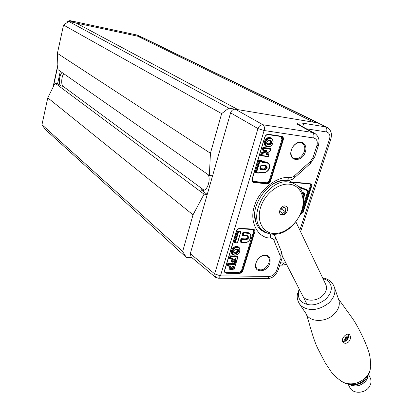 <?xml version="1.0" encoding="UTF-8"?>
<svg xmlns="http://www.w3.org/2000/svg" width="413" height="413" viewBox="0 0 413 413"><rect width="100%" height="100%" fill="white"/><g stroke="black" fill="none" stroke-linecap="round" stroke-linejoin="round"><path stroke-width="0.62" d="M259.488 228.234L258.822 227.723L259.488 228.234M63.53 25.043L68.754 21.43L228.823 108.144L221.642 113.616L63.53 25.043L57.402 53.349L58.026 69.689L209.37 175.525L210.429 153.259L57.402 53.349M68.754 21.43L76.111 23.004L238.11 109.682L76.111 23.004L137.622 36.189L313.87 122.269L228.823 108.144M186.309 257.382L45.223 129.393L41.971 124.68L182.644 251.532L186.309 257.382L191.74 257.531M62.1 72.538C59.358 74.469 58.357 84.489 60.763 85.93L57.608 83.591L55.089 83.183L47.779 97.84L41.971 124.68M57.608 83.591L60.303 71.279L57.608 83.591M221.642 113.616L210.429 153.259M63.741 73.684C61.403 76.658 60.964 85.016 63.086 86.307L203.785 189.98L200.883 189.722L207.249 194.44L212.566 175.85L209.37 175.525M200.883 189.722L203.304 190.388C207.434 190.145 210.578 180.708 208.426 174.864M207.249 194.44L204.063 194.167L55.089 83.183M204.063 194.167L193.026 214.822L47.779 97.84M193.026 214.822L182.644 251.532M285.089 205.917C281.284 205.375 277.67 212.354 280.664 214.445C284.118 217.532 290.318 209.164 286.565 206.485L285.089 205.917M270.918 185.391L267.149 188.452M191.152 257.041L190.3 253.69L230.588 112.847L257.965 128.582C259.008 125.965 260.649 124.685 262.9 124.747L235.333 109.223L317.902 122.935L313.87 122.269L137.622 36.189L142.852 37.66L318.872 123.182M235.333 109.223C233.118 109.12 231.533 110.333 230.588 112.847M67.071 22.591C67.706 21.161 68.806 20.531 70.375 20.696L73.906 22.534L140.972 36.907L326.507 127.158M215.524 277.34L214.667 273.855L190.3 253.69M303.916 127.452C304.164 125.346 303.679 123.895 302.471 123.1C298.945 122.589 297.123 122.909 297.009 124.055C298.676 124.282 299.884 124.814 300.643 125.66M259.41 228.296L262.405 230.49L260.541 229.576M317.902 122.935L327.69 127.777C330.271 129.605 331.536 132.243 331.484 135.686L330.834 139.227L329.502 139.248L299.843 230.149M252.937 229.096C254.578 229.36 255.162 230.459 254.687 232.395L242.947 270.401C242.219 272.296 241.001 273.298 239.297 273.411L226.494 273.23C224.811 273.039 224.197 271.997 224.641 270.092L236.303 231.419C237.057 229.437 238.311 228.42 240.072 228.374L252.937 229.096L252.71 229.349L239.891 228.621M270.618 180.817C269.844 182.83 268.6 183.831 266.875 183.806L253.954 182.515C252.255 182.164 251.651 180.961 252.142 178.906L264.671 137.353C265.471 135.237 266.757 134.23 268.538 134.328L281.516 136.244C283.168 136.677 283.736 137.937 283.22 140.022L270.618 180.817L270.04 180.631C269.364 182.345 268.269 183.212 266.772 183.248L266.875 183.806M305.336 151.917C302.445 162.283 288.635 161.87 290.989 151.303C291.692 148.091 293.333 145.541 295.909 143.657C301.727 139.346 307.866 144.87 305.336 151.917M269.865 263.226C267.175 272.9 253.252 273.54 255.75 263.711C256.788 259.922 259.049 257.216 262.523 255.595C268.502 254.269 270.949 256.814 269.865 263.226M313.777 132.836L299.688 125.139L297.009 124.055L312.347 132.444L315.073 133.544C317.907 135.898 319.228 138.675 319.032 141.876L318.397 145.51M268.316 233.422L264.408 232.173L261.006 229.989C258.507 227.852 256.731 225.018 255.688 221.487L254.78 214.987M273.762 183.594C277.98 181.317 282.11 180.238 286.157 180.362L288.46 180.398M304.34 151.602C305.341 147.952 304.722 145.237 302.471 143.445C300.452 142.201 298.181 142.387 295.667 144.008C293.297 145.743 291.795 148.081 291.15 151.034C290.654 154.085 291.33 156.357 293.184 157.859C297.788 159.841 301.505 157.756 304.34 151.602M268.915 262.9C269.725 260.097 269.322 257.934 267.717 256.401C266.24 255.219 264.387 255.048 262.162 255.89C258.966 257.376 256.896 259.86 255.936 263.344C255.456 265.745 255.895 267.609 257.247 268.946C261.888 271.233 265.776 269.214 268.915 262.9M224.909 271.8L225.88 272.1L238.668 272.291C240.103 272.146 241.135 271.3 241.755 269.746L253.468 231.77L253.024 229.406M252.586 181.25L266.189 182.768C267.639 182.737 268.698 181.89 269.359 180.238L281.919 139.486L281.165 136.548M232.256 269.901L231.579 269.24L232.488 266.256M229.752 269.312L229.076 268.651L229.829 266.153L231.053 266.721L230.588 265.92L228.466 265.879L228.952 264.279L235.482 264.423L233.83 269.834L232.798 269.813L233.722 266.772L233.164 266.586L232.235 269.632L231.579 269.24M227.93 265.967L227.248 265.301L227.785 263.535L228.255 263.153L234.93 263.308L235.178 263.602M234.476 262.647L233.789 261.981L234.708 258.961M231.967 262.033L231.28 261.367L232.044 258.848L233.268 259.416L232.803 258.61L230.686 258.553L231.172 256.943L237.707 257.134L235.838 262.818L236.226 262.523L234.677 262.766L233.789 261.981M230.144 258.652L229.463 257.98L229.995 256.205L230.469 255.823L237.15 256.024L237.398 256.313M234.76 242.844L234.057 242.168L237.351 231.259L237.826 230.872L240.314 231.27M240.877 242.266L240.17 241.59L240.934 239.065L241.409 238.683L245.41 238.869C247.082 238.409 247.676 237.429 247.196 235.942M242.906 235.616L242.194 234.94L242.963 232.405L243.433 232.023L247.444 232.235L249.927 233.526M232.689 254.491L231.714 253.592L231.311 252.229L231.548 250.484L232.359 248.755L233.572 247.449L235.064 246.628L236.716 246.385L238.177 246.752L239.246 247.681M256.014 172.81L255.213 172.102L258.693 160.58L259.178 160.198L261.661 160.678M261.429 160.471L262.224 161.478L265.926 161.932L267.98 162.939M266.158 153.491L268.548 153.961M261.372 155.763L260.546 155.051L261.161 153.027L264.785 151.168L265.1 150.564M263.045 150.265L262.209 149.552L262.745 147.771L263.231 147.389L270.21 148.484M266.437 146.543L264.547 145.009L264.17 143.445L264.449 141.514L265.311 139.666L266.571 138.324L268.099 137.56L269.772 137.457L271.377 138.112M310.246 184.064L310.468 185.587L311.65 186.113C311.96 184.823 311.624 184.059 310.638 183.821L292.905 181.973L291.872 182.2M301.067 213.108L301.913 211.926L310.468 185.587M231.667 269.591L232.591 270.056L232.235 269.632L232.798 269.813L232.591 270.056L234.011 269.782L235.663 264.377L235.116 263.396M227.785 263.535L228.389 264.093L228.859 263.706L228.255 263.153M227.336 265.657L228.265 266.117L227.248 265.301M228.322 266.096L230.413 266.184L229.726 269.044L229.076 268.651M229.158 269.002L229.958 269.441L229.726 269.044L230.289 269.23L231.053 266.721M232.751 266.189L231.956 266.736L231.197 269.245L230.087 269.467L230.991 269.483L231.378 269.193L231.956 266.736M233.056 266.22L233.164 266.586L232.555 266.225M237.15 256.024L237.811 256.659L237.707 257.134L237.614 256.566L231.079 256.37L230.469 255.823M229.995 256.205L230.604 256.757L231.079 256.37L231.172 256.943L230.604 256.757L230.118 258.368L229.463 257.98M229.551 258.342L230.475 258.796L230.118 258.368L230.686 258.553L230.475 258.796L232.803 258.61M232.581 258.853L231.941 261.754L231.28 261.367M231.368 261.723L232.297 262.183L231.941 261.754L232.504 261.94L233.268 259.416M234.961 258.899L234.176 259.441L233.412 261.961L232.297 262.183L233.2 262.203L233.588 261.914L234.176 259.441M235.482 258.683L235.379 259.302L235.942 259.488L235.116 258.672M240.061 230.991L240.81 232.044L237.377 242.813L240.722 232.08M237.351 231.259L237.976 231.791L238.451 231.404L237.826 230.872M234.15 242.539L235.074 242.978L234.057 242.168M240.934 239.065L241.559 239.602L242.028 239.22L241.409 238.683M240.263 241.961L241.187 242.395L240.17 241.59M242.963 232.405L243.587 232.932L244.062 232.55L243.433 232.023M242.286 235.317L243.211 235.74L242.194 234.94M238.177 246.752L239.519 248.621L239.664 248.213L238.693 247.279L237.258 246.922L235.632 247.165L234.171 247.965L232.984 249.251L232.183 250.944L231.548 250.484M258.693 160.58L259.354 161.055L259.839 160.672L259.178 160.198M255.332 172.526L256.246 172.882L255.213 172.102M258.796 172.768L259.225 172.298L258.61 172.82L256.509 172.588L259.942 161.24L262.043 161.493L261.94 160.925L259.839 160.672L259.942 161.24L259.354 161.055L255.926 172.407L256.509 172.588L256.246 172.882L258.347 173.114L258.786 172.804L258.347 173.114L256.267 172.882M268.331 163.218L266.519 162.397L262.384 161.896L262.141 161.535M268.321 153.77L269.002 154.292L268.946 154.777L268.842 154.214L266.163 153.806L266.597 152.81C265.765 153.486 265.719 154.039 266.447 154.457L268.946 154.777L268.465 156.357L269.033 154.782M269.988 148.298L270.789 149.289L270.004 151.308L266.597 152.81M262.745 147.771L263.417 148.236L263.902 147.849L263.231 147.389M262.338 149.996L263.246 150.322L262.209 149.552M265.817 150.657L266.013 152.01C266.834 151.328 266.881 150.781 266.153 150.363L263.525 150.017L264.01 148.417L270.618 149.299L270.51 148.737L263.902 147.849L264.01 148.417L263.417 148.236L262.931 149.831L263.525 150.017L263.246 150.322L265.874 150.668L266.153 150.363M261.161 153.027L261.837 153.455L262.131 153.104L262.425 153.641L266.013 152.01M260.675 155.489L261.584 155.825L260.546 155.051M271.248 138.014L272.652 139.95L272.807 139.604L271.826 138.448L270.376 137.901L268.729 138.004L267.232 138.747L265.998 140.064L265.151 141.881L264.449 141.514M303.059 195.648L303.72 193.222M297.881 186.191L307.525 190.042M234.93 263.308L235.389 263.855L228.859 263.706L228.952 264.279L228.389 264.093L227.904 265.693L228.466 265.879L228.265 266.117L230.588 265.92M233.061 266.215L233.262 265.977L232.896 265.967M233.722 266.772L233.262 265.977M230.531 258.775L232.586 258.853M240.536 231.512L240.634 232.085L238.544 231.972L238.451 231.404L240.536 231.512M243.257 235.725L247.144 235.937L243.211 235.74L243.433 235.487L242.87 235.302L243.587 232.932L248.094 233.319C253.179 233.371 250.283 242.751 245.337 242.312L241.404 242.142L242.121 239.788L246.055 239.963L245.962 239.401L242.028 239.22L242.121 239.788L241.559 239.602L240.841 241.956L241.404 242.142L241.187 242.395L245.337 242.312M231.311 252.229L231.951 252.658L232.183 250.944L232.751 251.13L234.543 248.435L235.859 247.712L237.351 247.49L238.673 247.821M262.193 161.731L262.487 162.464L262.214 161.483M259.323 172.309L263.453 172.768L259.338 172.309L259.586 172.02L258.621 172.784M266.132 153.595L266.447 154.457M266.591 152.991L269.957 151.561L270.67 148.814M263.251 150.322L265.838 150.668M264.17 143.445L264.878 143.776L265.151 141.881L265.745 142.062L266.514 140.41L267.619 139.233L268.966 138.556L270.484 138.463L271.816 138.964M307.422 189.959L308.108 190.852L303.276 205.349M304.309 193.454L304.939 194.002L304.696 193.227L301.965 192.174M236.861 249.106L238.373 249.648L238.755 250.779L238.657 251.331L238.094 251.15L237.903 251.594L238.42 251.884L237.996 252.462L236.551 253.293L234.641 253.231L233.717 252.317L233.748 251.166L234.403 250.041L235.864 249.199L236.861 249.106L236.649 249.354L235.818 249.375M259.891 168.597L260.758 165.737L261.723 164.973L265.858 165.458C267.97 167.239 267.51 168.752 264.475 169.991L260.34 169.526L259.891 168.597L260.851 165.742M268.533 144.88L267.609 144.607L266.695 143.492L266.757 142.196L268.104 140.503L269.952 140.219L269.581 140.518L270.484 140.802L271.176 141.69L270.923 143.192L271.465 143.487L271.026 144.091L269.539 144.875L268.533 144.88L268.429 144.313L266.875 143.316M304.293 193.449L302.146 192.613L304.335 193.465L304.696 193.227M238.755 250.779L238.172 250.701L238.094 251.15L237.454 250.691L237.527 250.268L238.172 250.701L238.12 250.232L238.693 250.19M233.748 251.166L234.414 250.102L233.846 251.161M235.555 253.391L235.467 252.818L233.913 252.064L235.467 252.818L236.36 252.735L236.551 253.293M260.758 165.737L261.723 164.973M260.34 169.526L259.999 168.602M271.718 142.898L270.422 142.351L270.51 141.881L271.831 142.284L271.465 143.487M266.757 142.196L267.526 141.169L266.839 142.717L266.844 142.211M237.996 252.457L237.563 252.054L237.903 251.594L237.269 251.114L237.454 250.691M237.527 250.268L237.274 249.452M234.925 252.276L236.468 251.93L237.269 251.114M260.082 168.535L263.788 168.958C265.528 168.566 266.091 167.492 265.471 165.737M271.026 144.091L270.567 143.672L270.923 143.192L270.226 142.805L270.422 142.351M270.51 141.881L269.865 140.57M267.087 143.667L269.338 144.313L269.539 144.875M267.83 143.869L269.395 143.636L270.226 142.805M70.556 20.738L137.008 35.038L142.852 37.66M67.453 22.328C68.191 21.078 69.239 20.552 70.597 20.753L137.25 35.1L141.788 37.144M353.296 384.627C358.53 384.952 362.676 383.027 365.717 378.85L365.825 378.685M349.61 384.431C355.996 387.337 361.571 385.912 366.346 380.151L367.916 375.784M370.146 377.704L370.358 378.148C371.488 380.905 371.184 383.708 369.454 386.563C365.226 393.821 352.537 394.198 349.718 387.296L348.102 384.142M325.661 284.242L325.976 284.887C327.364 288.718 326.079 292.476 322.125 296.152C315.878 301.8 304.954 301.397 302.579 295.594M341.308 381.297L343.482 382.474C350.947 385.226 358.066 383.868 364.839 378.411L367.183 375.892L368.969 373.094L370.074 370.301L370.626 366.858M348.458 342.083C350.451 339.837 350.962 337.597 349.992 335.356L349.434 334.644C348.195 333.756 346.688 334.076 344.901 335.604C342.253 338.149 341.701 340.451 343.249 342.511C344.783 343.668 346.517 343.523 348.458 342.083M348.309 334.148L348.489 335.01M343.41 341.468L342.532 341.499M344.602 340.266C346.734 341.066 347.952 339.987 348.262 337.039C346.135 336.234 344.912 337.307 344.602 340.266M346.646 337.142L347.751 337.488L347.54 338.996L346.223 340.157L345.113 339.816L345.325 338.309L346.646 337.142M348.107 334.132L348.727 336.786L347.648 339.641L345.345 341.241L342.558 341.324M346.223 340.157L345.185 339.316L346.492 338.149L347.54 338.996M346.492 338.149L346.517 337.256M280.102 213.82C282.002 215.318 284.015 214.791 286.147 212.23M285.946 208.55L283.958 207.156L281.305 208.87L280.649 211.972L282.647 213.345L285.29 211.637L285.946 208.55L283.901 207.192M281.284 208.957L285.29 211.637M63.086 86.307L60.763 85.93M273.824 233.5C284.769 234.13 297.592 223.516 301.712 210.635C305.987 197.765 300.483 185.272 289.425 184.198C278.434 182.923 264.635 193.95 260.572 207.471C256.344 220.981 262.823 233.066 273.824 233.5M288.651 182.004L292.832 182.995L296.467 185.009C314.592 197.822 294.975 236.159 272.916 234.207C269.085 234.047 265.724 232.787 262.823 230.423C245.926 218.322 267.015 178.308 288.651 182.004M265.105 232.018L258.45 227.227M257.965 128.582L214.667 273.855L220.449 275.858L264.134 130.529L257.965 128.582M264.134 130.529C264.774 127.808 264.361 125.882 262.9 124.747L312.347 132.444C313.865 133.544 314.303 135.387 313.658 137.973L264.134 130.529M306.353 128.779L326.59 131.984C327.199 129.568 326.776 127.854 325.33 126.837L302.471 123.1M217.873 278.233L218.482 278.228L220.449 275.858L269.333 276.426C272.73 276.085 275.197 274.025 276.741 270.247L280.117 259.762L280.133 255.575L273.984 240.505C273.339 239.024 272.203 238.218 270.577 238.074C257.872 238.311 248.951 221.657 254.434 206.232C258.332 190.708 277.355 175.427 289.663 177.647L291.779 177.389L294.216 176.031L310.421 161.462L313.188 157.157L316.885 145.701C317.907 141.473 316.833 138.897 313.658 137.973M281.475 265.125L282.094 265.141L284.113 262.967L280.504 262.88M266.633 278.682L267.299 278.687L269.333 276.426M285.719 262.73L284.113 262.967M330.875 139.114L300.602 231.739M326.59 131.984C329.512 132.867 330.488 135.288 329.502 139.248M253.505 229.643L254.124 232.209L254.687 232.395M252.741 229.344L253.2 229.468M240.072 228.374L239.731 228.616C238.203 228.704 237.103 229.592 236.442 231.275L236.303 231.419M224.641 270.092L236.396 231.419M226.494 273.23L226.407 272.657L225.095 272.074L224.744 270.087M239.297 273.411L239.204 272.843L226.407 272.657L225.88 272.1M242.947 270.401L242.39 270.221C241.75 271.826 240.686 272.699 239.204 272.843L238.668 272.291M253.468 231.77L254.124 232.209L242.39 270.221L241.755 269.746M283.22 140.022L282.631 139.842L270.04 180.631L269.359 180.238M281.516 136.244L281.227 136.553L268.171 134.633L281.227 136.553L282.11 137.013L282.693 137.994L282.631 139.842L281.919 139.486M268.538 134.328L268.254 134.643C266.416 134.793 265.28 135.696 264.847 137.348L264.79 137.276C265.497 135.479 266.622 134.602 268.171 134.633M264.671 137.353L252.317 178.886L264.764 137.364M252.142 178.906L252.746 181.431L253.85 181.947L253.954 182.515M252.741 181.431L252.235 178.912M266.189 182.768L266.772 183.248L253.85 181.947L253.277 181.467M316.885 145.701L318.351 145.655L314.716 156.919M313.188 157.157L314.665 157.074L310.566 163.285M310.421 161.462L310.808 163.063L294.763 177.513M294.541 175.752L294.985 177.311L292.621 179.036C292.61 179.402 290.907 179.872 287.51 180.45M289.663 177.647L287.19 180.424M270.577 238.074L270.52 233.954M273.984 240.505C275.321 239.447 275.843 238.363 275.554 237.238L275.471 237.041M280.133 255.575L281.506 253.974L281.573 252.1M280.117 259.762L281.723 259.106M276.741 270.247L278.352 269.55M300.499 214.404L303.08 212.463L311.65 186.113M292.905 181.973L292.657 182.231L310.385 184.074L310.638 183.821M310.385 184.074L292.006 182.283M310.695 184.193L311.128 185.953L302.559 212.297L303.08 212.463M300.679 214.011L300.695 214.419M301.913 211.926L302.559 212.297L300.721 213.913M232.653 270.03L234.011 269.782L235.57 264.418M230.144 269.441L231.378 269.193L232.049 266.731M234.863 262.771L235.838 262.818L233.877 262.332M237.336 256.112L237.888 257.087L236.226 262.523L237.795 257.129M232.354 262.162L233.588 261.914L234.264 259.436M235.942 259.488L235.012 262.549L234.45 262.363L235.379 259.302L234.754 258.941M237.976 231.791L234.723 242.539L235.296 242.72L238.544 231.972L237.976 231.791M235.126 242.958L237.16 243.066L237.377 242.813L235.296 242.72L235.074 242.978L237.16 243.066L237.558 242.767L240.81 232.044L240.242 231.079M245.41 238.869L245.962 239.401C247.903 238.755 248.461 237.661 247.63 236.117L247.175 235.931M241.238 242.379L245.121 242.565C247.769 243.649 253.417 236.546 250.087 233.681C252.777 236.2 249.153 242.73 245.177 242.545M247.444 232.235L250.087 233.681M248.094 233.319L247.996 232.756L244.062 232.55L243.433 235.487L247.372 235.678L247.15 235.937L247.433 236.009M237.351 247.49L236.716 246.385M235.859 247.712L235.064 246.628M234.543 248.435L233.572 247.449M233.479 249.586L232.359 248.755M232.338 254.274L233.335 254.893L232.349 253.995L232.891 253.887L232.54 252.694L231.951 252.658L232.349 253.995L231.714 253.592M234.92 255.219L236.494 254.981L234.858 255.244L233.33 254.893L234.858 255.244L235.069 254.997L233.743 254.682L232.891 253.887M236.546 254.898L237.867 254.047L236.556 254.769L235.069 254.997M237.888 254.098L238.957 252.926M240.02 249.71L239.819 251.326L238.982 252.89L239.726 251.367M239.349 247.79L240.061 249.622L239.685 248.254M265.926 161.932L266.622 162.959C271.775 163.347 268.718 173.274 263.716 172.474L263.458 172.763C267.712 173.346 271.542 165.845 268.336 163.223C272.152 169.707 265.523 173.037 263.453 172.768M266.163 153.806L266.55 153.058L269.957 151.561L270.706 149.305M261.455 152.676L262.131 153.104L265.719 151.478L264.785 151.168M261.837 153.455L261.269 155.34L261.857 155.52L262.425 153.641L261.837 153.455M261.594 155.825L268.187 156.656L268.465 156.357L261.857 155.52L261.584 155.825L268.187 156.656L268.636 156.346L269.002 154.292M270.484 138.463L269.772 137.457M268.966 138.556L268.099 137.56M267.619 139.233L266.571 138.324M266.514 140.41L265.311 139.666M265.507 146.114L266.184 146.388L265.244 145.304L265.822 145.164L265.492 143.791L264.878 143.776L265.244 145.304L264.547 145.009M266.669 146.14L266.184 146.388L267.717 146.935L269.513 146.522L268.001 146.625L266.669 146.14L265.822 145.164M269.457 146.754L270.882 146.052L269.513 146.522M270.887 145.965L272.064 144.782L270.851 145.851M272.002 144.726L272.797 143.048M272.817 139.682L273.163 141.174L272.828 142.955L273.107 141.251M246.055 239.963C248.889 238.652 249.328 237.227 247.372 235.678M232.54 252.694L232.751 251.13M233.335 254.893L233.743 254.682M239.519 248.621L239.86 249.813L240.061 249.622L239.819 251.326L239.044 252.963L237.909 254.191L236.556 254.769M238.921 252.906L237.867 254.047M239.86 249.813L239.643 251.367M262.224 161.819L262.033 161.529M263.716 172.474L259.586 172.02M262.487 162.464L266.622 162.959M265.492 143.791L265.745 142.062M272.069 138.644L272.807 139.604L273.163 141.174L272.885 143.032L272.064 144.782L270.882 146.052L269.41 146.801L267.722 146.935L268.001 146.625M272.714 143.037L271.945 144.679M272.652 139.95L272.967 141.318M303.235 205.607L308.015 190.873M298.976 187.326L307.974 190.868L307.928 190.378L298.263 186.562M303.343 197.156L304.417 193.836L303.746 193.532M238.657 251.331L238.42 251.884M269.952 140.219L271.47 140.978L271.831 142.284M303.503 198.441L304.939 194.002M238.373 249.648L237.867 249.793L238.12 250.232L237.475 249.819M237.774 249.266L237.351 249.478L237.728 249.674M236.69 249.344L237.351 249.478M235.864 249.199L235.064 249.617M235.049 249.524L234.439 250.077M234.403 250.041L235.766 249.426L237.723 249.669M233.65 251.718L233.908 252.018L233.81 251.641M233.717 252.317L233.913 252.023M234.641 253.231L234.114 252.142M237.367 252.968L237.057 252.462L236.36 252.735L235.802 252.198M236.954 251.548L237.563 252.054L237.057 252.462L236.468 251.93M264.475 169.991L264.372 169.428L260.045 168.783M265.858 165.458L265.595 165.752L261.47 165.267M260.082 168.881L260.933 165.721L261.455 165.267L265.957 165.892C266.979 167.58 266.447 168.762 264.372 169.428L263.788 168.958M271.78 141.618L270.469 141.375M271.47 140.978L270.231 140.895M270.871 140.497L268.12 140.678M268.94 140.219L267.495 141.091M268.822 140.497L269.581 140.518M268.104 140.503L267.443 141.014M266.638 142.815L266.886 143.244M266.695 143.492L266.777 142.774M267.609 144.607L267.134 143.724M270.37 144.591L270.045 144.075L269.338 144.313L268.718 143.869M269.895 143.259L270.567 143.672L270.045 144.075L269.395 143.636M53.334 86.699L57.882 65.806M349.641 384.431C355.97 388.819 367.518 383.378 367.9 375.809M299.502 289.616C297.443 294.65 298.274 298.816 301.991 302.115C309.11 306.549 316.931 305.666 325.465 299.466C332.558 292.223 333.198 285.884 327.395 280.437L322.852 278.367M305.992 313.586L299.699 304.257L301.686 306.332C309.745 311.407 318.614 310.426 328.294 303.39C333.492 298.63 335.63 293.591 334.7 288.274L334.344 287.02M306.059 313.735C309.363 322.006 324.659 322.827 333.327 314.887C338.799 309.714 340.519 304.412 338.484 298.981L338.118 298.238M288.842 180.352L293.994 183.501M273.54 234.228L275.554 237.238L281.656 252.307C282.92 257.846 281.723 258.326 281.64 259.364L278.264 269.818C275.91 275.461 272.255 278.414 267.299 278.687L218.482 278.228L215.328 277.18L190.987 256.901M279.792 265.089L282.094 265.141C284.175 264.914 285.6 264.532 286.364 263.995M225.095 272.074L224.827 270.04L236.484 231.383C237.439 229.473 238.559 228.559 239.845 228.637L253.499 229.638M291.15 151.034L290.989 151.303M295.667 144.008L295.909 143.657M255.936 263.344L255.75 263.711M262.162 255.89L262.523 255.595M255.688 221.487C249.437 205.684 269.973 177.967 286.157 180.362M301.485 142.934L302.471 143.445M267.294 256.081L267.717 256.401M292.652 182.231L292.048 182.309M261.589 160.549L262.079 160.982M268.476 153.843L268.971 154.266M270.138 148.37L270.639 148.788M267.717 146.935L265.688 146.228M262.224 161.478L262.105 161.008M307.494 190.006L307.974 190.403M303.132 206.201L308 190.419M233.913 252.018L234.083 252.322M266.886 143.249L267.232 143.827M137.209 35.079L137.813 35.25M52.936 87.504L57.846 64.913M368.608 374.483L370.358 378.148M322.599 277.83C328.991 279.002 333.028 282.482 334.7 288.274L338.412 298.831M370.074 370.301C369.217 374.008 367.425 377.188 364.7 379.846C358.159 385.241 350.952 386.057 343.079 382.293M338.484 298.981L352.418 318.299C357.87 325.986 366.042 342.981 368.045 349.95C370.363 355.578 370.998 362.5 369.945 370.719M343.482 382.474C338.381 379.371 334.277 375.809 331.18 371.788L325.134 362.686L317.788 348.52C312.682 338.128 308.826 320.824 306.456 314.51M299.234 289.095L297.401 294.278C297.272 295.083 296.343 298.826 299.699 304.257M326.063 285.094L295.909 221.905M307.148 304.531L282.26 255.983"/></g></svg>
